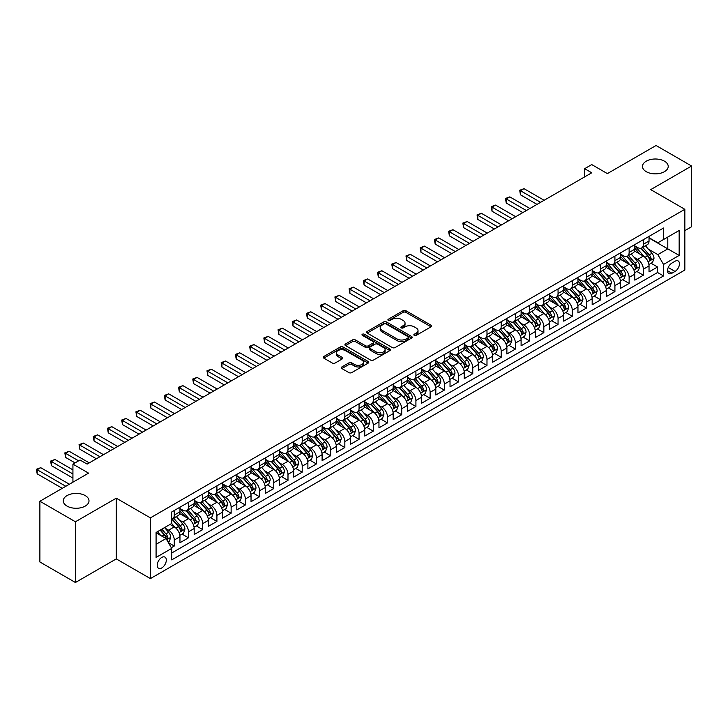 <?xml version="1.0" encoding="UTF-8"?>
<svg xmlns="http://www.w3.org/2000/svg" width="728" height="728" viewBox="0 0 728 728"><rect width="100%" height="100%" fill="white"/><g stroke="black" fill="none" stroke-linecap="round" stroke-linejoin="round"><path stroke-width="1.09" d="M414.25 335.381A1.383 0.801 0 0 0 416.207 335.381L431.031 326.827A1.975 1.137 0 0 0 431.604 326.017A1.975 1.137 0 0 0 431.031 325.216L405.915 310.71A1.975 1.137 0 0 0 403.121 310.71L388.297 319.274A1.383 0.801 0 0 0 387.897 319.838A1.383 0.801 0 0 0 388.297 320.402A1.383 0.801 0 0 0 390.254 320.402L392.174 319.292A6.315 3.649 0 0 1 401.101 319.292L403.194 320.502A6.315 3.649 0 0 1 405.041 323.077A6.315 3.649 0 0 1 403.194 325.653L401.274 326.763A1.383 0.801 0 0 0 400.873 327.327A1.383 0.801 0 0 0 401.274 327.891A1.383 0.801 0 0 0 403.23 327.891L405.15 326.781A6.315 3.649 0 0 1 414.077 326.781L416.17 327.991A6.315 3.649 0 0 1 418.018 330.567A6.315 3.649 0 0 1 416.17 333.151L414.25 334.252A1.383 0.801 0 0 0 413.85 334.816A1.383 0.801 0 0 0 414.25 335.381L414.25 334.252M85.222 495.586A12.867 7.426 0 0 0 71.207 493.984A12.867 7.426 0 0 0 63.263 500.846A12.867 7.426 0 0 0 67.031 506.096A12.867 7.426 0 0 0 81.054 507.707A12.867 7.426 0 0 0 88.998 500.846A12.867 7.426 0 0 0 85.222 495.586M664.455 161.179A12.867 7.426 0 0 0 650.432 159.569A12.867 7.426 0 0 0 642.487 166.43A12.867 7.426 0 0 0 646.255 171.681A12.867 7.426 0 0 0 660.278 173.291A12.867 7.426 0 0 0 668.222 166.43A12.867 7.426 0 0 0 664.455 161.179M161.771 567.931A6.434 3.713 120 0 0 165.975 562.262A6.434 3.713 120 0 0 164.983 557.111A6.434 3.713 120 0 0 161.771 557.43A6.434 3.713 120 0 0 157.567 563.099A6.434 3.713 120 0 0 158.549 568.25A6.434 3.713 120 0 0 161.771 567.931M341.878 366.939A1.975 1.137 0 0 0 341.296 367.74A1.975 1.137 0 0 0 341.878 368.55L348.921 372.618A1.975 1.137 0 0 0 351.715 372.618L368.177 363.117A1.975 1.137 0 0 0 368.75 362.307A1.975 1.137 0 0 0 368.177 361.498L343.061 347.001A1.975 1.137 0 0 0 340.267 347.001L323.805 356.511A1.975 1.137 0 0 0 323.232 357.311A1.975 1.137 0 0 0 323.805 358.121L332.314 363.035A1.975 1.137 0 0 0 335.108 363.035L342.151 358.968A1.975 1.137 0 0 0 342.733 358.158A1.975 1.137 0 0 0 342.151 357.357L337.938 354.918A5.278 3.049 0 0 1 336.391 352.762A5.278 3.049 0 0 1 339.648 349.95A5.278 3.049 0 0 1 345.4 350.605L361.934 360.151A5.278 3.049 0 0 1 363.481 362.307A5.278 3.049 0 0 1 360.214 365.119A5.278 3.049 0 0 1 354.463 364.464L351.715 362.872A1.975 1.137 0 0 0 348.921 362.872L341.878 366.939L341.878 368.55L348.921 364.51L348.921 362.872M684.848 230.649L691.6 226.745L691.6 166.02L656.065 145.5L607.38 173.61L591.746 164.583L584.639 168.687L591.746 172.791L87.142 464.118L80.035 460.014L72.927 464.118L72.927 482.173M75.421 521.767L75.421 582.5L116.28 558.904L116.28 498.18L75.421 521.767L39.885 501.255L88.57 473.145L72.927 464.118M116.28 498.18L150.396 517.872L684.848 209.309L684.848 270.033L150.396 578.596L150.396 517.872M691.6 166.02L650.732 189.617L684.848 209.309M392.31 347.565A1.975 1.137 0 0 0 395.104 347.565L411.566 338.065A1.975 1.137 0 0 0 412.139 337.255A1.975 1.137 0 0 0 411.566 336.454L386.45 321.949A1.975 1.137 0 0 0 383.665 321.949L367.194 331.458A1.975 1.137 0 0 0 366.621 332.259A1.975 1.137 0 0 0 367.194 333.069L392.31 347.565M362.935 335.681A1.383 0.801 0 0 1 364.337 335.872L364.337 334.234L389.871 348.976A1.975 1.137 0 0 1 390.445 349.786A1.975 1.137 0 0 1 389.871 350.587L373.409 360.096A1.975 1.137 0 0 1 370.616 360.096L345.5 345.591L345.5 343.98A1.975 1.137 0 0 0 344.926 344.79A1.975 1.137 0 0 0 345.5 345.591M345.5 343.98L352.552 339.912A1.975 1.137 0 0 1 355.337 339.912L365.52 345.791A1.975 1.137 0 0 0 368.313 345.791L372.991 343.097A1.975 1.137 0 0 0 373.564 342.287A1.975 1.137 0 0 0 372.991 341.487L362.38 335.362A1.383 0.801 0 0 1 361.98 334.798A1.383 0.801 0 0 1 362.835 334.061A1.383 0.801 0 0 1 364.337 334.234M75.421 582.5L39.885 561.98L39.885 501.255M171.326 547.72L174.274 546.018L168.377 542.615M165.019 528.119L168.596 530.184A8.044 4.641 60 0 1 174.274 540.03L179.962 536.745L179.962 542.733L188.488 537.81L182.027 534.079M179.234 519.91L182.81 521.976A8.044 4.641 60 0 1 188.488 531.822L194.176 528.537L194.176 534.534L202.703 529.611L196.242 525.871M193.448 511.711L197.024 513.768A8.044 4.641 60 0 1 202.703 523.614L208.39 520.329L208.39 526.326L216.917 521.403L210.456 517.663M207.662 503.503L211.229 505.56A8.044 4.641 60 0 1 216.917 515.406L222.604 512.13L222.604 518.118L231.131 513.195L224.67 509.464M221.876 495.295L225.443 497.351A8.044 4.641 60 0 1 231.131 507.207L236.818 503.922L236.818 509.909L245.345 504.986L238.884 501.255M236.09 487.087L239.658 489.152A8.044 4.641 60 0 1 245.345 498.999L251.033 495.713L251.033 501.701L259.559 496.778L253.098 493.047M250.305 478.878L253.872 480.944A8.044 4.641 60 0 1 259.559 490.79L265.247 487.505L265.247 493.502L273.774 488.57L267.312 484.839M264.519 470.679L268.086 472.736A8.044 4.641 60 0 1 273.774 482.582L279.461 479.297L279.461 485.294L287.988 480.371L281.527 476.631M278.733 462.471L282.3 464.528A8.044 4.641 60 0 1 287.988 474.374L293.675 471.098L293.675 477.086L302.202 472.163L295.741 468.432M292.947 454.263L296.514 456.32A8.044 4.641 60 0 1 302.202 466.175L307.889 462.89L307.889 468.877L316.416 463.954L309.955 460.223M307.161 446.055L310.729 448.12A8.044 4.641 60 0 1 316.416 457.967L322.104 454.681L322.104 460.669L330.63 455.746L324.169 452.015M321.376 437.846L324.943 439.912A8.044 4.641 60 0 1 330.63 449.758L336.318 446.473L336.318 452.47L344.844 447.538L338.384 443.807M335.59 429.647L339.157 431.704A8.044 4.641 60 0 1 344.844 441.55L350.532 438.265L350.532 444.262L359.059 439.339L352.589 435.599M349.804 421.439L353.371 423.496A8.044 4.641 60 0 1 359.059 433.342L364.746 430.066L364.746 436.054L373.273 431.131L366.803 427.391M364.018 413.231L367.585 415.288A8.044 4.641 60 0 1 373.273 425.134L378.96 421.858L378.96 427.846L387.487 422.923L381.017 419.192M378.232 405.023L381.8 407.079A8.044 4.641 60 0 1 387.487 416.935L393.175 413.65L393.175 419.637L401.701 414.714L395.231 410.983M392.447 396.815L396.014 398.88A8.044 4.641 60 0 1 401.701 408.726L407.389 405.441L407.389 411.429L415.916 406.506L409.445 402.775M406.661 388.606L410.228 390.672A8.044 4.641 60 0 1 415.916 400.518L421.603 397.233L421.603 403.23L430.13 398.307L423.66 394.567M420.875 380.407L424.442 382.464A8.044 4.641 60 0 1 430.13 392.31L435.817 389.034L435.817 395.022L444.344 390.099L437.874 386.359M435.089 372.199L438.656 374.256A8.044 4.641 60 0 1 444.344 384.102L450.031 380.826L450.031 386.814L458.558 381.891L452.088 378.16M449.303 363.991L452.871 366.048A8.044 4.641 60 0 1 458.558 375.903L464.246 372.618L464.246 378.606L472.772 373.682L466.302 369.951M463.518 355.783L467.085 357.848A8.044 4.641 60 0 1 472.772 367.695L478.46 364.409L478.46 370.397L486.986 365.474L480.516 361.743M477.732 347.575L481.299 349.64A8.044 4.641 60 0 1 486.986 359.486L492.674 356.201L492.674 362.198L501.201 357.275L494.731 353.535M491.946 339.375L495.513 341.432A8.044 4.641 60 0 1 501.201 351.278L506.888 347.993L506.888 353.99L515.415 349.067L508.945 345.327M506.16 331.167L509.727 333.224A8.044 4.641 60 0 1 515.415 343.07L521.102 339.794L521.102 345.782L529.629 340.859L523.159 337.128M520.374 322.959L523.942 325.016A8.044 4.641 60 0 1 529.629 334.871L535.317 331.586L535.317 337.574L543.843 332.651L537.373 328.92M534.589 314.751L538.156 316.816A8.044 4.641 60 0 1 543.843 326.663L549.531 323.378L549.531 329.365L558.058 324.442L551.587 320.711M548.803 306.543L552.37 308.608A8.044 4.641 60 0 1 558.058 318.454L563.745 315.169L563.745 321.166L572.272 316.243L565.802 312.503M563.017 298.344L566.584 300.4A8.044 4.641 60 0 1 572.272 310.246L577.959 306.961L577.959 312.958L586.486 308.035L580.016 304.295M577.231 290.135L580.798 292.192A8.044 4.641 60 0 1 586.486 302.038L592.173 298.762L592.173 304.75L600.7 299.827L594.23 296.096M591.445 281.927L595.013 283.984A8.044 4.641 60 0 1 600.7 293.839L606.388 290.554L606.388 296.542L614.914 291.619L608.444 287.888M605.66 273.719L609.227 275.785A8.044 4.641 60 0 1 614.914 285.631L620.602 282.346L620.602 288.334L629.129 283.41L622.658 279.679M619.874 265.511L623.441 267.576A8.044 4.641 60 0 1 629.129 277.423L634.816 274.137L634.816 280.134L643.343 275.202L643.343 269.214A8.044 4.641 -120 0 0 637.655 259.368L634.088 257.312M636.873 271.471L643.343 275.202M179.962 536.745A8.044 4.641 -120 0 0 174.274 526.899L170.015 524.433M194.176 528.537A8.044 4.641 -120 0 0 188.488 518.691L179.698 513.613M208.39 520.329A8.044 4.641 -120 0 0 202.703 510.483L193.912 505.414M222.604 512.13A8.044 4.641 -120 0 0 216.917 502.275L208.126 497.206M236.818 503.922A8.044 4.641 -120 0 0 231.131 494.075L222.34 488.998M251.033 495.713A8.044 4.641 -120 0 0 245.345 485.867L236.554 480.789M265.247 487.505A8.044 4.641 -120 0 0 259.559 477.659L250.769 472.581M279.461 479.297A8.044 4.641 -120 0 0 273.774 469.451L264.983 464.382M293.675 471.098A8.044 4.641 -120 0 0 287.988 461.243L279.197 456.174M307.889 462.89A8.044 4.641 -120 0 0 302.202 453.044L293.411 447.966M322.104 454.681A8.044 4.641 -120 0 0 316.416 444.835L307.626 439.757M336.318 446.473A8.044 4.641 -120 0 0 330.63 436.627L321.84 431.549M350.532 438.265A8.044 4.641 -120 0 0 344.844 428.419L336.054 423.341M364.746 430.066A8.044 4.641 -120 0 0 359.059 420.211L350.268 415.142M378.96 421.858A8.044 4.641 -120 0 0 373.273 412.012L364.482 406.934M393.175 413.65A8.044 4.641 -120 0 0 387.487 403.803L378.697 398.726M407.389 405.441A8.044 4.641 -120 0 0 401.701 395.595L392.911 390.517M421.603 397.233A8.044 4.641 -120 0 0 415.916 387.387L407.125 382.309M435.817 389.034A8.044 4.641 -120 0 0 430.13 379.179L421.339 374.11M450.031 380.826A8.044 4.641 -120 0 0 444.344 370.98L435.553 365.902M464.246 372.618A8.044 4.641 -120 0 0 458.558 362.772L449.768 357.694M478.46 364.409A8.044 4.641 -120 0 0 472.772 354.563L463.982 349.486M492.674 356.201A8.044 4.641 -120 0 0 486.986 346.355L478.196 341.277M506.888 347.993A8.044 4.641 -120 0 0 501.201 338.147L492.41 333.078M521.102 339.794A8.044 4.641 -120 0 0 515.415 329.948L506.624 324.87M535.317 331.586A8.044 4.641 -120 0 0 529.629 321.74L520.839 316.662M549.531 323.378A8.044 4.641 -120 0 0 543.843 313.531L535.053 308.454M563.745 315.169A8.044 4.641 -120 0 0 558.058 305.323L549.267 300.245M577.959 306.961A8.044 4.641 -120 0 0 572.272 297.115L563.481 292.046M592.173 298.762A8.044 4.641 -120 0 0 586.486 288.907L577.695 283.838M606.388 290.554A8.044 4.641 -120 0 0 600.7 280.708L591.91 275.63M620.602 282.346A8.044 4.641 -120 0 0 614.914 272.5L606.124 267.422M634.816 274.137A8.044 4.641 -120 0 0 629.129 264.291L620.338 259.214M675.038 261.252L671.917 263.063A6.234 3.595 120 0 0 667.84 268.55A6.234 3.595 120 0 0 668.795 273.546A6.234 3.595 120 0 0 671.917 273.237L675.038 271.435A6.234 3.595 120 0 0 679.115 265.938A6.234 3.595 120 0 0 678.159 260.942A6.234 3.595 120 0 0 675.038 261.252M156.083 544.298L166.029 538.547L171.717 548.402L171.717 559.887L663.527 275.948L663.527 264.455L657.839 254.609L648.302 249.103M171.717 548.402L156.083 557.43L156.083 532.477L171.717 523.45L171.717 511.966L663.527 228.019L663.527 239.512L679.16 230.485L679.16 255.428L663.527 264.455M179.962 508.517L182.81 510.155A8.044 4.641 60 0 0 186.823 510.555L192.511 507.27A8.044 4.641 -120 0 0 194.176 503.594L194.176 498.999M194.176 500.309L197.024 501.947A8.044 4.641 60 0 0 201.037 502.347L206.725 499.062A8.044 4.641 -120 0 0 208.39 495.386L208.39 490.79M208.39 492.101L211.229 493.748A8.044 4.641 60 0 0 215.251 494.139L220.939 490.863A8.044 4.641 -120 0 0 222.604 487.178L222.604 482.582M222.604 483.893L225.443 485.54A8.044 4.641 60 0 0 229.466 485.94L235.153 482.655A8.044 4.641 -120 0 0 236.818 478.969L236.818 474.374M236.818 475.693L239.658 477.331A8.044 4.641 60 0 0 243.68 477.732L249.367 474.447A8.044 4.641 -120 0 0 251.033 470.761L251.033 466.166M251.033 467.485L253.872 469.123A8.044 4.641 60 0 0 257.894 469.524L263.582 466.239A8.044 4.641 -120 0 0 265.247 462.562L265.247 457.967M265.247 459.277L268.086 460.915A8.044 4.641 60 0 0 272.108 461.315L277.796 458.03A8.044 4.641 -120 0 0 279.461 454.354L279.461 449.758M279.461 451.069L282.3 452.716A8.044 4.641 60 0 0 286.322 453.107L292.01 449.831A8.044 4.641 -120 0 0 293.675 446.146L293.675 441.55M293.675 442.861L296.514 444.508A8.044 4.641 60 0 0 300.537 444.899L306.224 441.623A8.044 4.641 -120 0 0 307.889 437.938L307.889 433.342M307.889 434.661L310.729 436.3A8.044 4.641 60 0 0 314.751 436.7L320.438 433.415A8.044 4.641 -120 0 0 322.104 429.729L322.104 425.134M322.104 426.453L324.943 428.091A8.044 4.641 60 0 0 328.965 428.492L334.653 425.207A8.044 4.641 -120 0 0 336.318 421.53L336.318 416.935M336.318 418.245L339.157 419.883A8.044 4.641 60 0 0 343.179 420.284L348.867 416.998A8.044 4.641 -120 0 0 350.532 413.322L350.532 408.726M350.532 410.037L353.371 411.675A8.044 4.641 60 0 0 357.393 412.075L363.081 408.799A8.044 4.641 -120 0 0 364.746 405.114L364.746 400.518M364.746 401.829L367.585 403.476A8.044 4.641 60 0 0 371.608 403.867L377.295 400.591A8.044 4.641 -120 0 0 378.96 396.906L378.96 392.31M378.96 393.63L381.8 395.268A8.044 4.641 60 0 0 385.822 395.668L391.509 392.383A8.044 4.641 -120 0 0 393.175 388.697L393.175 384.102M393.175 385.421L396.014 387.059A8.044 4.641 60 0 0 400.036 387.46L405.724 384.175A8.044 4.641 -120 0 0 407.389 380.498L407.389 375.903M407.389 377.213L410.228 378.851A8.044 4.641 60 0 0 414.25 379.252L419.938 375.966A8.044 4.641 -120 0 0 421.603 372.29L421.603 367.695M421.603 369.005L424.442 370.643A8.044 4.641 60 0 0 428.464 371.043L434.152 367.758A8.044 4.641 -120 0 0 435.817 364.082L435.817 359.486M435.817 360.797L438.656 362.444A8.044 4.641 60 0 0 442.679 362.835L448.366 359.559A8.044 4.641 -120 0 0 450.031 355.874L450.031 351.278M450.031 352.589L452.871 354.236A8.044 4.641 60 0 0 456.893 354.636L462.58 351.351A8.044 4.641 -120 0 0 464.246 347.666L464.246 343.07M464.246 344.389L467.085 346.028A8.044 4.641 60 0 0 471.107 346.428L476.795 343.143A8.044 4.641 -120 0 0 478.46 339.466L478.46 334.871M478.46 336.181L481.299 337.819A8.044 4.641 60 0 0 485.321 338.22L491.009 334.935A8.044 4.641 -120 0 0 492.674 331.258L492.674 326.663M492.674 327.973L495.513 329.611A8.044 4.641 60 0 0 499.535 330.012L505.223 326.726A8.044 4.641 -120 0 0 506.888 323.05L506.888 318.454M506.888 319.765L509.727 321.412A8.044 4.641 60 0 0 513.75 321.803L519.437 318.527A8.044 4.641 -120 0 0 521.102 314.842L521.102 310.246M521.102 311.557L523.942 313.204A8.044 4.641 60 0 0 527.964 313.604L533.651 310.319A8.044 4.641 -120 0 0 535.317 306.634L535.317 302.038M535.317 303.358L538.156 304.996A8.044 4.641 60 0 0 542.178 305.396L547.865 302.111A8.044 4.641 -120 0 0 549.531 298.435L549.531 293.839M549.531 295.149L552.37 296.787A8.044 4.641 60 0 0 556.392 297.188L562.08 293.903A8.044 4.641 -120 0 0 563.745 290.226L563.745 285.631M563.745 286.941L566.584 288.579A8.044 4.641 60 0 0 570.606 288.98L576.294 285.695A8.044 4.641 -120 0 0 577.959 282.018L577.959 277.423M577.959 278.733L580.798 280.38A8.044 4.641 60 0 0 584.821 280.771L590.508 277.495A8.044 4.641 -120 0 0 592.173 273.81L592.173 269.214M592.173 270.525L595.013 272.172A8.044 4.641 60 0 0 599.035 272.572L604.722 269.287A8.044 4.641 -120 0 0 606.388 265.602L606.388 261.006M606.388 262.326L609.227 263.964A8.044 4.641 60 0 0 613.249 264.364L618.937 261.079A8.044 4.641 -120 0 0 620.602 257.394L620.602 252.798M620.602 254.118L623.441 255.756A8.044 4.641 60 0 0 627.463 256.156L633.151 252.871A8.044 4.641 -120 0 0 634.816 249.194L634.816 244.599M171.717 552.998L657.557 272.5L657.557 267.003L649.03 271.926L649.03 265.929A8.044 4.641 -120 0 0 643.343 256.083L634.552 251.014M634.816 245.909L637.655 247.547A8.044 4.641 -120 0 0 641.677 247.948A8.044 4.641 -120 0 0 643.343 244.271L643.343 239.676M641.677 247.948L647.365 244.663A8.044 4.641 -120 0 0 649.03 240.986L649.03 236.391M174.274 510.483L174.274 515.078A8.044 4.641 60 0 1 172.609 518.764A8.044 4.641 60 0 1 171.717 519.082M172.609 518.764L178.296 515.479A8.044 4.641 -120 0 0 179.962 511.802L179.962 507.207M188.488 502.275L188.488 506.87A8.044 4.641 60 0 1 186.823 510.555M202.703 494.075L202.703 498.671A8.044 4.641 60 0 1 201.037 502.347M216.917 485.867L216.917 490.463A8.044 4.641 60 0 1 215.251 494.139M231.131 477.659L231.131 482.255A8.044 4.641 60 0 1 229.466 485.94M245.345 469.451L245.345 474.046A8.044 4.641 60 0 1 243.68 477.732M259.559 461.243L259.559 465.838A8.044 4.641 60 0 1 257.894 469.524M273.774 453.044L273.774 457.639A8.044 4.641 60 0 1 272.108 461.315M287.988 444.835L287.988 449.431A8.044 4.641 60 0 1 286.322 453.107M302.202 436.627L302.202 441.223A8.044 4.641 60 0 1 300.537 444.899M316.416 428.419L316.416 433.014A8.044 4.641 60 0 1 314.751 436.7M330.63 420.211L330.63 424.806A8.044 4.641 60 0 1 328.965 428.492M344.844 412.012L344.844 416.607A8.044 4.641 60 0 1 343.179 420.284M359.059 403.803L359.059 408.399A8.044 4.641 60 0 1 357.393 412.075M373.273 395.595L373.273 400.191A8.044 4.641 60 0 1 371.608 403.867M387.487 387.387L387.487 391.983A8.044 4.641 60 0 1 385.822 395.668M401.701 379.179L401.701 383.774A8.044 4.641 60 0 1 400.036 387.46M415.916 370.971L415.916 375.575A8.044 4.641 60 0 1 414.25 379.252M430.13 362.772L430.13 367.367A8.044 4.641 60 0 1 428.464 371.043M444.344 354.563L444.344 359.159A8.044 4.641 60 0 1 442.679 362.835M458.558 346.355L458.558 350.951A8.044 4.641 60 0 1 456.893 354.636M472.772 338.147L472.772 342.742A8.044 4.641 60 0 1 471.107 346.428M486.986 329.939L486.986 334.534A8.044 4.641 60 0 1 485.321 338.22M501.201 321.74L501.201 326.335A8.044 4.641 60 0 1 499.535 330.012M515.415 313.531L515.415 318.127A8.044 4.641 60 0 1 513.75 321.803M529.629 305.323L529.629 309.919A8.044 4.641 60 0 1 527.964 313.604M543.843 297.115L543.843 301.711A8.044 4.641 60 0 1 542.178 305.396M558.058 288.907L558.058 293.502A8.044 4.641 60 0 1 556.392 297.188M572.272 280.708L572.272 285.303A8.044 4.641 60 0 1 570.606 288.98M586.486 272.5L586.486 277.095A8.044 4.641 60 0 1 584.821 280.771M600.7 264.291L600.7 268.887A8.044 4.641 60 0 1 599.035 272.572M614.914 256.083L614.914 260.679A8.044 4.641 60 0 1 613.249 264.364M629.129 247.875L629.129 252.47A8.044 4.641 60 0 1 627.463 256.156M629.129 277.423L629.129 283.41M614.914 285.631L614.914 291.619M600.7 293.839L600.7 299.827M586.486 302.038L586.486 308.035M572.272 310.246L572.272 316.243M558.058 318.454L558.058 324.442M543.843 326.663L543.843 332.651M529.629 334.871L529.629 340.859M515.415 343.07L515.415 349.067M501.201 351.278L501.201 357.275M486.986 359.486L486.986 365.474M472.772 367.695L472.772 373.682M458.558 375.903L458.558 381.891M444.344 384.102L444.344 390.099M430.13 392.31L430.13 398.307M415.916 400.518L415.916 406.506M401.701 408.726L401.701 414.714M387.487 416.935L387.487 422.923M373.273 425.134L373.273 431.131M359.059 433.342L359.059 439.339M344.844 441.55L344.844 447.538M330.63 449.758L330.63 455.746M316.416 457.967L316.416 463.954M302.202 466.175L302.202 472.163M287.988 474.374L287.988 480.371M273.774 482.582L273.774 488.57M259.559 490.79L259.559 496.778M245.345 498.999L245.345 504.986M231.131 507.207L231.131 513.195M216.917 515.406L216.917 521.403M202.703 523.614L202.703 529.611M188.488 531.822L188.488 537.81M174.274 540.03L174.274 546.018M166.029 538.547L156.083 532.805M657.839 254.609L667.794 248.867L667.794 237.046L679.16 230.485M649.03 238.029L679.16 255.428M649.03 237.701L657.839 242.788L663.527 239.512M116.28 558.904L150.396 578.596M584.639 168.687L584.639 176.895M651.087 263.263L657.557 267.003M657.557 272.5L663.527 275.948M414.805 335.581L416.17 334.789A6.315 3.649 0 0 0 418.018 332.214L418.018 330.567M405.041 323.077L405.041 324.724A6.315 3.649 0 0 1 403.194 327.3L401.829 328.082M431.031 325.216L431.031 326.827L405.915 312.358A1.975 1.137 0 0 0 403.121 312.358L388.852 320.593M411.566 336.454L411.566 338.065L386.45 323.596A1.975 1.137 0 0 0 383.665 323.596L367.221 333.078M408.08 337.819A1.383 0.801 0 0 0 408.481 337.255A1.383 0.801 0 0 0 408.08 336.691L386.031 323.969A1.383 0.801 0 0 0 384.084 323.969L382.054 325.134A6.315 3.649 0 0 0 380.207 327.709A6.315 3.649 0 0 0 382.054 330.284L397.124 338.984A6.315 3.649 0 0 0 406.051 338.984L408.08 337.819L408.08 339.457A1.383 0.801 0 0 0 408.481 338.893L408.481 337.255M380.207 327.709L380.207 329.347A6.315 3.649 0 0 0 382.054 331.932L382.054 330.284M408.08 339.457L406.051 340.631A6.315 3.649 0 0 1 397.124 340.631L382.054 331.932M345.527 345.609L352.552 341.559L352.552 339.912M373.564 342.287L373.564 343.935A1.975 1.137 0 0 1 372.991 344.735L368.313 347.438A1.975 1.137 0 0 1 365.52 347.438L355.337 341.559A1.975 1.137 0 0 0 352.552 341.559M364.337 335.872L389.844 350.605M376.094 351.897A5.278 3.049 0 0 0 381.845 352.552A5.278 3.049 0 0 0 385.103 349.74A5.278 3.049 0 0 0 383.556 347.584L377.732 344.226A1.975 1.137 0 0 0 374.938 344.226L370.27 346.919A1.975 1.137 0 0 0 369.688 347.729A1.975 1.137 0 0 0 370.27 348.53L376.094 351.897L376.094 353.535A5.278 3.049 0 0 0 381.845 354.199A5.278 3.049 0 0 0 385.103 351.378L385.103 349.74M369.688 347.729L369.688 349.367A1.975 1.137 0 0 0 370.27 350.177L370.27 348.53M376.094 353.535L370.27 350.177M363.481 362.307L363.481 363.945A5.278 3.049 0 0 1 360.214 366.766A5.278 3.049 0 0 1 354.463 366.102L351.715 364.51A1.975 1.137 0 0 0 348.921 364.51M336.391 352.762L336.391 354.399A5.278 3.049 0 0 0 337.938 356.556L337.938 354.918M342.124 358.977L337.938 356.556M368.15 363.126L343.061 348.648A1.975 1.137 0 0 0 340.267 348.648L323.833 358.131L323.805 356.511M648.912 264.528L652.579 262.408L653.999 258.304A5.324 3.076 -120 0 0 651.933 253.299L645.436 245.782M644.134 256.602L636.427 247.684A15.379 8.882 -120 0 0 634.816 246M639.912 254.099L635.599 249.113A12.767 7.371 -120 0 0 634.816 248.257M544.125 200.282L524.014 188.67L520.465 190.718L520.465 194.822L537.018 204.386M640.949 248.239L647.52 255.846A5.324 3.076 60 0 1 649.422 259.514C650.222 260.588 650.787 260.26 651.123 258.531A5.324 3.076 -120 0 0 649.23 254.855L642.733 247.338M641.341 248.111L648.402 256.283A2.712 1.565 60 0 1 649.085 257.348L651.123 258.531M649.422 259.514L649.813 260.142M520.465 194.822L519.683 190.272L540.576 202.329M519.683 190.272L524.014 188.67M634.698 272.727L638.365 270.607L639.785 266.512A5.324 3.076 -120 0 0 637.719 261.507L631.221 253.99M629.92 264.81L622.212 255.892A15.379 8.882 -120 0 0 620.602 254.199M625.698 262.308L621.384 257.321A12.767 7.371 -120 0 0 620.602 256.465M529.911 208.49L509.8 196.879L506.251 198.926L506.251 203.03L522.804 212.594M626.735 256.447L633.305 264.046A5.324 3.076 60 0 1 635.207 267.722C636.008 268.787 636.572 268.459 636.909 266.73A5.324 3.076 -120 0 0 635.016 263.063L628.519 255.546M627.126 256.32L634.188 264.491A2.712 1.565 60 0 1 634.871 265.556L636.909 266.73M635.207 267.722L635.599 268.35M506.251 203.03L505.469 198.48L526.362 210.538M505.469 198.48L509.8 196.879M620.484 280.935L624.151 278.815L625.57 274.711A5.324 3.076 -120 0 0 623.505 269.715L617.007 262.189M615.706 273.018L607.998 264.1A15.379 8.882 -120 0 0 606.388 262.408M611.484 270.516L607.17 265.529A12.767 7.371 -120 0 0 606.388 264.674M515.697 216.698L495.586 205.087L492.037 207.134L492.037 211.238L508.59 220.793M612.521 264.646L619.091 272.254A5.324 3.076 60 0 1 620.993 275.921C621.794 276.995 622.358 276.667 622.695 274.938A5.324 3.076 -120 0 0 620.802 271.271L614.305 263.754M612.912 264.528L619.974 272.7A2.712 1.565 60 0 1 620.656 273.764L622.695 274.938M620.993 275.921L621.384 276.558M492.037 211.238L491.254 206.679L512.148 218.746M491.254 206.679L495.586 205.087M606.269 289.143L609.937 287.023L611.356 282.919A5.324 3.076 -120 0 0 609.29 277.914L602.793 270.397M601.492 281.226L593.784 272.308A15.379 8.882 -120 0 0 592.173 270.616M597.269 278.724L592.956 273.737A12.767 7.371 -120 0 0 592.173 272.873M501.483 224.897L481.372 213.286L477.823 215.342L477.823 219.447L494.376 229.002M598.307 272.854L604.877 280.462A5.324 3.076 60 0 1 606.779 284.129C607.58 285.203 608.144 284.876 608.481 283.147A5.324 3.076 -120 0 0 606.588 279.479L600.09 271.963M598.698 272.736L605.76 280.908A2.712 1.565 60 0 1 606.442 281.964L608.481 283.147M606.779 284.129L607.17 284.766M477.823 219.447L477.04 214.887L497.934 226.954M477.04 214.887L481.372 213.286M592.055 297.352L595.722 295.231L597.142 291.127A5.324 3.076 -120 0 0 595.076 286.122L588.579 278.606M587.278 289.435L579.57 280.517A15.379 8.882 -120 0 0 577.959 278.824M583.055 286.932L578.742 281.936A12.767 7.371 -120 0 0 577.959 281.081M487.269 233.106L467.158 221.494L463.609 223.551L463.609 227.646L480.161 237.21M584.093 281.063L590.663 288.67A5.324 3.076 60 0 1 592.565 292.338C593.365 293.411 593.93 293.084 594.266 291.355A5.324 3.076 -120 0 0 592.374 287.687L585.876 280.162M584.484 280.935L591.545 289.107A2.712 1.565 60 0 1 592.228 290.172L594.266 291.355M592.565 292.338L592.956 292.974M463.609 227.646L462.826 223.096L483.72 235.162M462.826 223.096L467.158 221.494M577.841 305.56L581.508 303.44L582.937 299.335A5.324 3.076 -120 0 0 580.862 294.33L574.365 286.814M573.063 297.634L565.365 288.716A15.379 8.882 -120 0 0 563.745 287.032M568.841 295.131L564.528 290.144A12.767 7.371 -120 0 0 563.745 289.289M473.054 241.314L452.943 229.702L449.394 231.75L449.394 235.854L465.947 245.418M569.878 289.271L576.449 296.878A5.324 3.076 60 0 1 578.351 300.546C579.151 301.62 579.716 301.292 580.052 299.563A5.324 3.076 -120 0 0 578.159 295.887L571.662 288.37M570.27 289.143L577.331 297.315A2.712 1.565 60 0 1 578.014 298.38L580.052 299.563M578.351 300.546L578.742 301.174M449.394 235.854L448.612 231.304L469.505 243.361M448.612 231.304L452.943 229.702M563.627 313.768L567.294 311.639L568.723 307.544A5.324 3.076 -120 0 0 566.648 302.539L560.15 295.022M558.849 305.842L551.151 296.924A15.379 8.882 -120 0 0 549.531 295.231M554.627 303.339L550.313 298.353A12.767 7.371 -120 0 0 549.531 297.497M458.84 249.522L438.729 237.91L435.18 239.958L435.18 244.062L451.733 253.626M555.664 297.479L562.234 305.077A5.324 3.076 60 0 1 564.136 308.754C564.937 309.819 565.51 309.491 565.838 307.771A5.324 3.076 -120 0 0 563.945 304.095L557.448 296.578M556.055 297.352L563.117 305.523A2.712 1.565 60 0 1 563.8 306.588L565.838 307.771M564.136 308.754L564.528 309.382M435.18 244.062L434.398 239.512L455.291 251.57M434.398 239.512L438.729 237.91M549.413 321.967L553.08 319.847L554.509 315.743A5.324 3.076 -120 0 0 552.434 310.747L545.936 303.221M544.635 314.05L536.936 305.132A15.379 8.882 -120 0 0 535.317 303.44M540.413 311.548L536.099 306.561A12.767 7.371 -120 0 0 535.317 305.705M444.626 257.73L424.515 246.119L420.966 248.166L420.966 252.27L437.519 261.825M541.45 305.687L548.02 313.286A5.324 3.076 60 0 1 549.922 316.962C550.723 318.027 551.296 317.699 551.633 315.97A5.324 3.076 -120 0 0 549.731 312.303L543.234 304.786M541.841 305.56L548.903 313.732A2.712 1.565 60 0 1 549.585 314.796L551.633 315.97M549.922 316.962L550.313 317.59M420.966 252.27L420.183 247.711L441.077 259.778M420.183 247.711L424.515 246.119M535.198 330.175L538.866 328.055L540.294 323.951A5.324 3.076 -120 0 0 538.22 318.955L531.722 311.429M530.421 322.258L522.722 313.34A15.379 8.882 -120 0 0 521.102 311.648M526.198 319.756L521.885 314.769A12.767 7.371 -120 0 0 521.102 313.904M430.412 265.929L410.301 254.318L406.752 256.374L406.752 260.478L423.305 270.033M527.245 313.886L533.806 321.494A5.324 3.076 60 0 1 535.708 325.161C536.509 326.235 537.082 325.907 537.419 324.178A5.324 3.076 -120 0 0 535.517 320.511L529.019 312.995M527.627 313.768L534.689 321.94A2.712 1.565 60 0 1 535.371 322.995L537.419 324.178M535.708 325.161L536.099 325.798M406.752 260.478L405.969 255.919L426.863 267.986M405.969 255.919L410.301 254.318M520.984 338.384L524.651 336.263L526.08 332.159A5.324 3.076 -120 0 0 524.005 327.154L517.508 319.637M516.207 330.466L508.508 321.549A15.379 8.882 -120 0 0 506.888 319.856M511.984 327.964L507.671 322.977A12.767 7.371 -120 0 0 506.888 322.113M416.198 274.137L396.087 262.526L392.538 264.582L392.538 268.687L409.091 278.242M513.031 322.094L519.592 329.702A5.324 3.076 60 0 1 521.494 333.369C522.295 334.443 522.868 334.116 523.205 332.387A5.324 3.076 -120 0 0 521.303 328.719L514.805 321.194M513.413 321.967L520.475 330.148A2.712 1.565 60 0 1 521.157 331.204L523.205 332.387M521.494 333.369L521.885 334.006M392.538 268.687L391.755 264.127L412.649 276.194M391.755 264.127L396.087 262.526M506.77 346.592L510.437 344.471L511.866 340.367A5.324 3.076 -120 0 0 509.791 335.362L503.294 327.846M501.992 338.666L494.294 329.748A15.379 8.882 -120 0 0 492.674 328.064M497.77 336.163L493.457 331.176A12.767 7.371 -120 0 0 492.674 330.321M401.983 282.346L381.872 270.734L378.323 272.782L378.323 276.886L394.876 286.45M498.817 330.303L505.378 337.91A5.324 3.076 60 0 1 507.28 341.578C508.08 342.651 508.654 342.324 508.99 340.595A5.324 3.076 -120 0 0 507.088 336.918L500.591 329.402M499.199 330.175L506.26 338.347A2.712 1.565 60 0 1 506.943 339.412L508.99 340.595M507.28 341.578L507.671 342.206M378.323 276.886L377.541 272.336L398.434 284.393M377.541 272.336L381.872 270.734M492.556 354.8L496.223 352.68L497.652 348.576A5.324 3.076 -120 0 0 495.577 343.571L489.08 336.054M487.778 346.874L480.08 337.956A15.379 8.882 -120 0 0 478.46 336.272M483.556 344.371L479.242 339.385A12.767 7.371 -120 0 0 478.46 338.529M387.769 290.554L367.658 278.942L364.109 280.99L364.109 285.094L380.662 294.658M484.602 338.511L491.163 346.119A5.324 3.076 60 0 1 493.065 349.786C493.866 350.851 494.439 350.523 494.776 348.803A5.324 3.076 -120 0 0 492.874 345.127L486.377 337.61M484.985 338.384L492.046 346.555A2.712 1.565 60 0 1 492.729 347.62L494.776 348.803M493.065 349.786L493.457 350.414M364.109 285.094L363.327 280.544L384.22 292.601M363.327 280.544L367.658 278.942M478.341 362.999L482.009 360.879L483.438 356.775A5.324 3.076 -120 0 0 481.363 351.779L474.865 344.253M473.564 355.082L465.865 346.164A15.379 8.882 -120 0 0 464.246 344.471M469.342 352.579L465.028 347.593A12.767 7.371 -120 0 0 464.246 346.737M373.555 298.762L353.444 287.151L349.895 289.198L349.895 293.302L366.448 302.866M470.388 346.719L476.949 354.318A5.324 3.076 60 0 1 478.851 357.994C479.652 359.059 480.225 358.731 480.562 357.002A5.324 3.076 -120 0 0 478.66 353.335L472.163 345.818M470.77 346.592L477.832 354.764A2.712 1.565 60 0 1 478.514 355.828L480.562 357.002M478.851 357.994L479.242 358.622M349.895 293.302L349.112 288.743L370.006 300.81M349.112 288.743L353.444 287.151M464.127 371.207L467.795 369.087L469.223 364.983A5.324 3.076 -120 0 0 467.149 359.987L460.651 352.461M459.35 363.29L451.651 354.372A15.379 8.882 -120 0 0 450.031 352.68M455.127 360.788L450.814 355.801A12.767 7.371 -120 0 0 450.031 354.946M359.341 306.961L339.23 295.35L335.681 297.406L335.681 301.51L352.234 311.065M456.174 354.918L462.735 362.526A5.324 3.076 60 0 1 464.637 366.193C465.438 367.267 466.011 366.939 466.348 365.21A5.324 3.076 -120 0 0 464.446 361.543L457.948 354.026M456.556 354.8L463.618 362.972A2.712 1.565 60 0 1 464.3 364.027L466.348 365.21M464.637 366.193L465.028 366.83M335.681 301.51L334.898 296.951L355.792 309.018M334.898 296.951L339.23 295.35M449.913 379.415L453.58 377.295L455.009 373.191A5.324 3.076 -120 0 0 452.934 368.186L446.437 360.669M445.136 371.498L437.437 362.58A15.379 8.882 -120 0 0 435.817 360.888M440.913 368.996L436.6 364.009A12.767 7.371 -120 0 0 435.817 363.145M345.127 315.169L325.016 303.558L321.467 305.614L321.467 309.719L338.019 319.274M441.96 363.126L448.521 370.734A5.324 3.076 60 0 1 450.423 374.401C451.224 375.475 451.797 375.148 452.134 373.419A5.324 3.076 -120 0 0 450.232 369.751L443.734 362.226M442.342 363.008L449.404 371.18A2.712 1.565 60 0 1 450.086 372.236L452.134 373.419M450.423 374.401L450.814 375.038M321.467 309.719L320.684 305.159L341.578 317.226M320.684 305.159L325.016 303.558M435.699 387.624L439.366 385.503L440.795 381.399A5.324 3.076 -120 0 0 438.72 376.394L432.223 368.878M430.921 379.697L423.223 370.789A15.379 8.882 -120 0 0 421.603 369.096M426.699 377.195L422.386 372.208A12.767 7.371 -120 0 0 421.603 371.353M330.912 323.378L310.801 311.766L307.252 313.814L307.252 317.918L323.805 327.482M427.746 371.335L434.307 378.942A5.324 3.076 60 0 1 436.209 382.61C437.009 383.683 437.583 383.356 437.919 381.627A5.324 3.076 -120 0 0 436.017 377.959L429.52 370.434M428.128 371.207L435.189 379.379A2.712 1.565 60 0 1 435.872 380.444L437.919 381.627M436.209 382.61L436.6 383.237M307.252 317.918L306.47 313.368L327.363 325.425M306.47 313.368L310.801 311.766M421.485 395.832L425.152 393.712L426.581 389.607A5.324 3.076 -120 0 0 424.506 384.602L418.009 377.086M416.707 387.906L409.009 378.988A15.379 8.882 -120 0 0 407.389 377.304M412.485 385.403L408.171 380.416A12.767 7.371 -120 0 0 407.389 379.561M316.698 331.586L296.587 319.974L293.038 322.022L293.038 326.126L309.591 335.69M413.531 379.543L420.092 387.15A5.324 3.076 60 0 1 421.994 390.818C422.795 391.892 423.368 391.555 423.705 389.835A5.324 3.076 -120 0 0 421.803 386.159L415.306 378.642M413.914 379.415L420.975 387.587A2.712 1.565 60 0 1 421.658 388.652L423.705 389.835M421.994 390.818L422.386 391.446M293.038 326.126L292.256 321.576L313.149 333.633M292.256 321.576L296.587 319.974M407.271 404.031L410.938 401.911L412.366 397.806A5.324 3.076 -120 0 0 410.292 392.811L403.794 385.294M402.493 396.114L394.794 387.196A15.379 8.882 -120 0 0 393.175 385.503M398.271 393.611L393.957 388.625A12.767 7.371 -120 0 0 393.175 387.769M302.484 339.794L282.373 328.182L278.824 330.23L278.824 334.334L295.377 343.898M399.317 387.751L405.878 395.349A5.324 3.076 60 0 1 407.78 399.026C408.581 400.091 409.154 399.763 409.491 398.034A5.324 3.076 -120 0 0 407.589 394.367L401.092 386.85M399.699 387.624L406.761 395.795A2.712 1.565 60 0 1 407.443 396.86L409.491 398.034M407.78 399.026L408.171 399.654M278.824 334.334L278.041 329.775L298.935 341.841M278.041 329.775L282.373 328.182M393.056 412.239L396.724 410.119L398.152 406.015A5.324 3.076 -120 0 0 396.077 401.019L389.58 393.493M388.279 404.322L380.58 395.404A15.379 8.882 -120 0 0 378.96 393.712M384.056 401.82L379.743 396.833A12.767 7.371 -120 0 0 378.96 395.977M288.27 347.993L268.159 336.382L264.61 338.438L264.61 342.542L281.163 352.097M385.103 395.95L391.664 403.558A5.324 3.076 60 0 1 393.566 407.225C394.367 408.299 394.94 407.971 395.277 406.242A5.324 3.076 -120 0 0 393.375 402.575L386.877 395.058M385.485 395.832L392.547 404.004A2.712 1.565 60 0 1 393.229 405.059L395.277 406.242M393.566 407.225L393.957 407.862M264.61 342.542L263.827 337.983L284.721 350.05M263.827 337.983L268.159 336.382M378.842 420.447L382.509 418.327L383.938 414.223A5.324 3.076 -120 0 0 381.863 409.218L375.366 401.701M374.065 412.53L366.366 403.612A15.379 8.882 -120 0 0 364.746 401.92M369.842 410.028L365.529 405.041A12.767 7.371 -120 0 0 364.746 404.176M274.056 356.201L253.945 344.59L250.396 346.646L250.396 350.75L266.949 360.305M370.889 404.158L377.45 411.766A5.324 3.076 60 0 1 379.352 415.433C380.153 416.507 380.726 416.179 381.062 414.45A5.324 3.076 -120 0 0 379.161 410.783L372.663 403.257M371.271 404.04L378.333 412.212A2.712 1.565 60 0 1 379.015 413.267L381.062 414.45M379.352 415.433L379.743 416.07M250.396 350.75L249.613 346.191L270.507 358.258M249.613 346.191L253.945 344.59M364.628 428.656L368.304 426.535L369.724 422.431A5.324 3.076 -120 0 0 367.649 417.426L361.152 409.909M359.85 420.739L352.152 411.821A15.379 8.882 -120 0 0 350.532 410.128M355.628 418.236L351.315 413.24A12.767 7.371 -120 0 0 350.532 412.385M259.841 364.409L239.73 352.798L236.181 354.855L236.181 358.95L252.734 368.514M356.675 412.366L363.236 419.974A5.324 3.076 60 0 1 365.137 423.641C365.938 424.715 366.512 424.388 366.848 422.659A5.324 3.076 -120 0 0 364.946 418.991L358.449 411.466M357.057 412.239L364.118 420.411A2.712 1.565 60 0 1 364.801 421.476L366.848 422.659M365.137 423.641L365.529 424.269M236.181 358.95L235.399 354.399L256.292 366.466M235.399 354.399L239.73 352.798M350.414 436.864L354.09 434.743L355.51 430.639A5.324 3.076 -120 0 0 353.435 425.634L346.938 418.118M345.636 428.938L337.938 420.02A15.379 8.882 -120 0 0 336.318 418.336M341.414 426.435L337.1 421.448A12.767 7.371 -120 0 0 336.318 420.593M245.627 372.618L225.516 361.006L221.967 363.054L221.967 367.158L238.52 376.722M342.46 420.575L349.021 428.182A5.324 3.076 60 0 1 350.923 431.85C351.724 432.923 352.297 432.587 352.634 430.867A5.324 3.076 -120 0 0 350.732 427.19L344.235 419.674M342.843 420.447L349.904 428.619A2.712 1.565 60 0 1 350.587 429.684L352.634 430.867M350.923 431.85L351.315 432.478M221.967 367.158L221.185 362.608L242.078 374.665M221.185 362.608L225.516 361.006M336.2 445.063L339.876 442.942L341.296 438.838A5.324 3.076 -120 0 0 339.221 433.843L332.723 426.326M331.422 437.146L323.723 428.228A15.379 8.882 -120 0 0 322.104 426.535M327.2 434.643L322.886 429.656A12.767 7.371 -120 0 0 322.104 428.801M231.413 380.826L211.302 369.214L207.753 371.262L207.753 375.366L224.306 384.93M328.246 428.783L334.807 436.381A5.324 3.076 60 0 1 336.709 440.058C337.51 441.123 338.083 440.795 338.42 439.066A5.324 3.076 -120 0 0 336.518 435.399L330.021 427.882M328.628 428.656L335.69 436.827A2.712 1.565 60 0 1 336.372 437.892L338.42 439.066M336.709 440.058L337.1 440.686M207.753 375.366L206.97 370.816L227.864 382.873M206.97 370.816L211.302 369.214M321.985 453.271L325.662 451.151L327.081 447.047A5.324 3.076 -120 0 0 325.007 442.051L318.509 434.525M317.208 445.354L309.509 436.436A15.379 8.882 -120 0 0 307.889 434.743M312.985 442.851L308.672 437.865A12.767 7.371 -120 0 0 307.889 437.009M217.199 389.034L197.088 377.413L193.539 379.47L193.539 383.574L210.092 393.129M314.032 436.982L320.593 444.59A5.324 3.076 60 0 1 322.495 448.257C323.296 449.331 323.869 449.003 324.206 447.274A5.324 3.076 -120 0 0 322.304 443.607L315.806 436.09M314.414 436.864L321.476 445.036A2.712 1.565 60 0 1 322.158 446.091L324.206 447.274M322.495 448.257L322.886 448.894M193.539 383.574L192.756 379.015L213.65 391.082M192.756 379.015L197.088 377.413M307.771 461.479L311.447 459.359L312.867 455.255A5.324 3.076 -120 0 0 310.792 450.25L304.295 442.733M302.994 453.562L295.295 444.644A15.379 8.882 -120 0 0 293.675 442.952M298.771 451.06L294.458 446.073A12.767 7.371 -120 0 0 293.675 445.208M202.985 397.233L182.874 385.622L179.325 387.678L179.325 391.782L195.877 401.337M299.818 445.19L306.379 452.798A5.324 3.076 60 0 1 308.281 456.465C309.082 457.539 309.655 457.211 309.991 455.482A5.324 3.076 -120 0 0 308.09 451.815L301.592 444.298M300.2 445.072L307.262 453.244A2.712 1.565 60 0 1 307.944 454.299L309.991 455.482M308.281 456.465L308.672 457.102M179.325 391.782L178.542 387.223L199.436 399.29M178.542 387.223L182.874 385.622M293.557 469.687L297.233 467.567L298.653 463.463A5.324 3.076 -120 0 0 296.578 458.458L290.081 450.941M288.779 461.77L281.081 452.852A15.379 8.882 -120 0 0 279.461 451.16M284.557 459.268L280.244 454.272A12.767 7.371 -120 0 0 279.461 453.417M188.77 405.441L168.659 393.83L165.11 395.886L165.11 399.981L181.663 409.546M285.604 453.398L292.174 461.006A5.324 3.076 60 0 1 294.066 464.673C294.867 465.747 295.441 465.42 295.777 463.691A5.324 3.076 -120 0 0 293.875 460.023L287.378 452.498M285.986 453.271L293.047 461.443A2.712 1.565 60 0 1 293.73 462.507L295.777 463.691M294.066 464.673L294.458 465.301M165.11 399.981L164.328 395.431L185.221 407.498M164.328 395.431L168.659 393.83M279.343 477.896L283.019 475.775L284.439 471.671A5.324 3.076 -120 0 0 282.364 466.666L275.866 459.15M274.565 469.97L266.867 461.051A15.379 8.882 -120 0 0 265.247 459.368M270.343 467.467L266.029 462.48A12.767 7.371 -120 0 0 265.247 461.625M174.556 413.65L154.445 402.038L150.896 404.086L150.896 408.19L167.449 417.754M271.389 461.607L277.959 469.214A5.324 3.076 60 0 1 279.852 472.882C280.653 473.955 281.226 473.628 281.563 471.899A5.324 3.076 -120 0 0 279.661 468.222L273.164 460.706M271.772 461.479L278.833 469.651A2.712 1.565 60 0 1 279.516 470.716L281.563 471.899M279.852 472.882L280.244 473.509M150.896 408.19L150.114 403.64L171.007 415.697M150.114 403.64L154.445 402.038M265.129 486.095L268.805 483.974L270.224 479.87A5.324 3.076 -120 0 0 268.15 474.874L261.652 467.358M260.351 478.178L252.652 469.26A15.379 8.882 -120 0 0 251.033 467.567M256.129 475.675L251.815 470.688A12.767 7.371 -120 0 0 251.033 469.833M160.351 421.858L140.231 410.246L136.682 412.294L136.682 416.398L153.244 425.962M257.175 469.815L263.745 477.413A5.324 3.076 60 0 1 265.638 481.09C266.439 482.154 267.012 481.827 267.349 480.098A5.324 3.076 -120 0 0 265.447 476.43L258.95 468.914M257.557 469.687L264.619 477.859A2.712 1.565 60 0 1 265.301 478.924L267.349 480.098M265.638 481.09L266.029 481.718M136.682 416.398L135.899 411.848L156.793 423.905M135.899 411.848L140.231 410.246M250.914 494.303L254.591 492.183L256.01 488.079A5.324 3.076 -120 0 0 253.936 483.083L247.438 475.557M246.137 486.386L238.438 477.468A15.379 8.882 -120 0 0 236.818 475.775M241.914 483.883L237.61 478.897A12.767 7.371 -120 0 0 236.818 478.041M146.137 430.066L126.017 418.454L122.468 420.502L122.468 424.606L139.03 434.161M242.961 478.014L249.531 485.621A5.324 3.076 60 0 1 251.424 489.289C252.225 490.363 252.798 490.035 253.135 488.306A5.324 3.076 -120 0 0 251.233 484.639L244.735 477.122M243.343 477.896L250.405 486.067A2.712 1.565 60 0 1 251.087 487.132L253.135 488.306M251.424 489.289L251.815 489.926M122.468 424.606L121.685 420.047L142.579 432.114M121.685 420.047L126.017 418.454M236.7 502.511L240.376 500.391L241.796 496.287A5.324 3.076 -120 0 0 239.721 491.282L233.224 483.765M231.923 494.594L224.224 485.676A15.379 8.882 -120 0 0 222.604 483.984M227.7 492.092L223.396 487.105A12.767 7.371 -120 0 0 222.604 486.24M131.923 438.265L111.803 426.654L108.254 428.71L108.254 432.814L124.816 442.369M228.747 486.222L235.317 493.83A5.324 3.076 60 0 1 237.21 497.497C238.011 498.571 238.584 498.243 238.921 496.514A5.324 3.076 -120 0 0 237.019 492.847L230.521 485.33M229.129 486.104L236.191 494.276A2.712 1.565 60 0 1 236.873 495.331L238.921 496.514M237.21 497.497L237.601 498.134M108.254 432.814L107.471 428.255L128.365 440.322M107.471 428.255L111.803 426.654M222.486 510.719L226.162 508.599L227.582 504.495A5.324 3.076 -120 0 0 225.507 499.49L219.01 491.973M217.708 502.802L210.01 493.884A15.379 8.882 -120 0 0 208.39 492.192M213.486 500.3L209.182 495.304A12.767 7.371 -120 0 0 208.39 494.449M117.709 446.473L97.588 434.862L94.039 436.918L94.039 441.013L110.601 450.577M214.532 494.43L221.103 502.038A5.324 3.076 60 0 1 222.996 505.705C223.796 506.779 224.37 506.451 224.706 504.722A5.324 3.076 -120 0 0 222.804 501.055L216.307 493.529M214.915 494.303L221.976 502.475A2.712 1.565 60 0 1 222.659 503.539L224.706 504.722M222.996 505.705L223.387 506.333M94.039 441.013L93.257 436.463L114.15 448.53M93.257 436.463L97.588 434.862M208.272 518.928L211.948 516.807L213.368 512.703A5.324 3.076 -120 0 0 211.293 507.698L204.796 500.181M203.494 511.001L195.796 502.083A15.379 8.882 -120 0 0 194.176 500.4M199.272 508.499L194.968 503.512A12.767 7.371 -120 0 0 194.176 502.657M103.494 454.681L83.374 443.07L79.825 445.117L79.825 449.221L96.387 458.786M200.318 502.639L206.888 510.246A5.324 3.076 60 0 1 208.781 513.913C209.582 514.987 210.155 514.66 210.492 512.931A5.324 3.076 -120 0 0 208.59 509.254L202.093 501.738M200.701 502.511L207.762 510.683A2.712 1.565 60 0 1 208.445 511.748L210.492 512.931M208.781 513.913L209.173 514.541M79.825 449.221L79.043 444.671L99.936 456.729M79.043 444.671L83.374 443.07M194.058 527.136L197.734 525.006L199.154 520.911A5.324 3.076 -120 0 0 197.079 515.906L190.581 508.39M189.28 519.21L181.581 510.292A15.379 8.882 -120 0 0 179.962 508.599M185.058 516.707L180.753 511.72A12.767 7.371 -120 0 0 179.962 510.865M89.28 462.89L69.16 451.278L65.611 453.326L65.611 457.43L75.066 462.89M186.104 510.847L192.674 518.445A5.324 3.076 60 0 1 194.567 522.122C195.368 523.186 195.941 522.859 196.278 521.13A5.324 3.076 -120 0 0 194.376 517.462L187.879 509.946M186.486 510.719L193.548 518.891A2.712 1.565 60 0 1 194.23 519.956L196.278 521.13M194.567 522.122L194.958 522.75M65.611 457.43L64.828 452.88L78.615 460.833M64.828 452.88L69.16 451.278M179.843 535.335L183.52 533.215L184.939 529.11A5.324 3.076 -120 0 0 182.864 524.115L176.367 516.589M175.066 527.418L171.662 523.477M170.843 524.915L170.288 524.278M72.927 469.86L54.946 459.486L51.397 461.534L51.397 465.638L72.927 478.069M171.89 519.055L178.46 526.653A5.324 3.076 60 0 1 180.353 530.33C181.154 531.395 181.727 531.067 182.064 529.338A5.324 3.076 -120 0 0 180.162 525.671L173.664 518.154M172.272 518.928L179.334 527.099A2.712 1.565 60 0 1 180.016 528.164L182.064 529.338M180.353 530.33L180.744 530.958M51.397 465.638L50.614 461.079L72.927 473.964M50.614 461.079L54.946 459.486M168.095 542.123L169.306 541.423L170.725 537.319A5.324 3.076 -120 0 0 168.65 532.323L164.555 527.582M160.742 535.499L157.448 531.686M156.629 533.124L156.083 532.486M69.378 484.22L40.732 467.685L37.183 469.742L37.183 473.846L62.271 488.324M160.151 530.13L164.246 534.862A5.324 3.076 60 0 1 166.139 538.529C166.94 539.603 167.513 539.275 167.85 537.546A5.324 3.076 -120 0 0 165.948 533.879L161.862 529.147M160.478 529.939L165.119 535.308A2.712 1.565 60 0 1 165.802 536.363L167.85 537.546M166.139 538.529L166.53 539.166M37.183 473.846L36.4 469.287L65.82 486.277M36.4 469.287L40.732 467.685M168.596 530.184L174.274 526.899M182.81 521.976L188.488 518.691M197.024 513.768L202.703 510.483M211.229 505.56L216.917 502.275M225.443 497.351L231.131 494.075M239.658 489.152L245.345 485.867M253.872 480.944L259.559 477.659M268.086 472.736L273.774 469.451M282.3 464.528L287.988 461.243M296.514 456.32L302.202 453.044M310.729 448.12L316.416 444.835M324.943 439.912L330.63 436.627M339.157 431.704L344.844 428.419M353.371 423.496L359.059 420.211M367.585 415.288L373.273 412.012M381.8 407.079L387.487 403.803M396.014 398.88L401.701 395.595M410.228 390.672L415.916 387.387M424.442 382.464L430.13 379.179M438.656 374.256L444.344 370.98M452.871 366.048L458.558 362.772M467.085 357.848L472.772 354.563M481.299 349.64L486.986 346.355M495.513 341.432L501.201 338.147M509.727 333.224L515.415 329.948M523.942 325.016L529.629 321.74M538.156 316.816L543.843 313.531M552.37 308.608L558.058 305.323M566.584 300.4L572.272 297.115M580.798 292.192L586.486 288.907M595.013 283.984L600.7 280.708M609.227 275.785L614.914 272.5M623.441 267.576L629.129 264.291M637.655 259.368L643.343 256.083M643.343 244.271L649.03 240.986M174.274 515.078L179.962 511.802M188.488 506.87L194.176 503.594M202.703 498.671L208.39 495.386M216.917 490.463L222.604 487.178M231.131 482.255L236.818 478.969M245.345 474.046L251.033 470.761M259.559 465.838L265.247 462.562M273.774 457.639L279.461 454.354M287.988 449.431L293.675 446.146M302.202 441.223L307.889 437.938M316.416 433.014L322.104 429.729M330.63 424.806L336.318 421.53M344.844 416.607L350.532 413.322M359.059 408.399L364.746 405.114M373.273 400.191L378.96 396.906M387.487 391.983L393.175 388.697M401.701 383.774L407.389 380.498M415.916 375.575L421.603 372.29M430.13 367.367L435.817 364.082M444.344 359.159L450.031 355.874M458.558 350.951L464.246 347.666M472.772 342.742L478.46 339.466M486.986 334.534L492.674 331.258M501.201 326.335L506.888 323.05M515.415 318.127L521.102 314.842M529.629 309.919L535.317 306.634M543.843 301.711L549.531 298.435M558.058 293.502L563.745 290.226M572.272 285.303L577.959 282.018M586.486 277.095L592.173 273.81M600.7 268.887L606.388 265.602M614.914 260.679L620.602 257.394M629.129 252.47L634.816 249.194M643.343 269.214L649.03 265.929M668.222 267.495L675.038 271.435M667.503 270.689L671.917 273.237M416.17 334.789L416.17 333.151M401.274 327.891L401.274 326.763M403.194 327.3L403.194 325.653M388.297 320.402L388.297 319.274M403.121 312.358L403.121 310.71M405.915 312.358L405.915 310.71M367.194 333.069L367.194 331.458M383.665 323.596L383.665 321.949M386.45 323.596L386.45 321.949M397.124 340.631L397.124 338.984M406.051 340.631L406.051 338.984M355.337 341.559L355.337 339.912M365.52 347.438L365.52 345.791M368.313 347.438L368.313 345.791M372.991 344.735L372.991 343.097M389.871 350.587L389.871 348.976M351.715 364.51L351.715 362.872M354.463 366.102L354.463 364.464M342.151 358.968L342.151 357.357M340.267 348.648L340.267 347.001M343.061 348.648L343.061 347.001M368.177 363.117L368.177 361.498M648.093 261.798L653.971 258.404M636.427 247.684L637.164 247.265M649.23 254.855L651.933 253.299M644.981 257.312L647.52 255.846M633.879 269.997L639.757 266.612M622.212 255.892L622.95 255.473M635.016 263.063L637.719 261.507M630.766 265.52L633.305 264.046M619.665 278.205L625.543 274.82M607.998 264.1L608.735 263.682M620.802 271.271L623.505 269.715M616.552 273.719L619.091 272.254M605.45 286.413L611.329 283.019M593.784 272.308L594.521 271.881M606.588 279.479L609.29 277.914M602.338 281.927L604.877 280.462M591.236 294.622L597.115 291.227M579.57 280.517L580.307 280.089M592.374 287.687L595.076 286.122M588.124 290.135L590.663 288.67M577.022 302.83L582.9 299.436M565.365 288.716L566.093 288.297M578.159 295.887L580.862 294.33M573.91 298.344L576.449 296.878M562.808 311.029L568.686 307.644M551.151 296.924L551.879 296.505M563.945 304.095L566.648 302.539M559.695 306.552L562.234 305.077M548.594 319.237L554.472 315.852M536.936 305.132L537.664 304.714M549.731 312.303L552.434 310.747M545.481 314.751L548.02 313.286M534.379 327.445L540.258 324.051M522.722 313.34L523.45 312.913M535.517 320.511L538.22 318.955M531.267 322.959L533.806 321.494M520.174 335.654L526.044 332.259M508.508 321.549L509.236 321.121M521.303 328.719L524.005 327.154M517.053 331.167L519.592 329.702M505.96 343.862L511.83 340.467M494.294 329.748L495.022 329.329M507.088 336.918L509.791 335.362M502.839 339.375L505.378 337.91M491.746 352.061L497.615 348.676M480.08 337.956L480.808 337.537M492.874 345.127L495.577 343.571M488.625 347.584L491.163 346.119M477.532 360.269L483.401 356.884M465.865 346.164L466.593 345.745M478.66 353.335L481.363 351.779M474.41 355.792L476.949 354.318M463.317 368.477L469.187 365.092M451.651 354.372L452.379 353.945M464.446 361.543L467.149 359.987M460.196 363.991L462.735 362.526M449.103 376.685L454.973 373.291M437.437 362.58L438.165 362.153M450.232 369.751L452.934 368.186M445.982 372.199L448.521 370.734M434.889 384.894L440.759 381.499M423.223 370.789L423.951 370.361M436.017 377.959L438.72 376.394M431.768 380.407L434.307 378.942M420.675 393.093L426.544 389.708M409.009 378.988L409.737 378.569M421.803 386.159L424.506 384.602M417.554 388.615L420.092 387.15M406.461 401.301L412.33 397.916M394.794 387.196L395.522 386.777M407.589 394.367L410.292 392.811M403.339 396.824L405.878 395.349M392.246 409.509L398.116 406.124M380.58 395.404L381.308 394.986M393.375 402.575L396.077 401.019M389.125 405.023L391.664 403.558M378.032 417.717L383.902 414.323M366.366 403.612L367.094 403.185M379.161 410.783L381.863 409.218M374.911 413.231L377.45 411.766M363.818 425.925L369.688 422.531M352.152 411.821L352.88 411.393M364.946 418.991L367.649 417.426M360.697 421.439L363.236 419.974M349.604 434.125L355.473 430.739M337.938 420.02L338.666 419.601M350.732 427.19L353.435 425.634M346.483 429.647L349.021 428.182M335.39 442.333L341.259 438.948M323.723 428.228L324.451 427.809M336.518 435.399L339.221 433.843M332.268 437.856L334.807 436.381M321.175 450.541L327.045 447.156M309.509 436.436L310.237 436.017M322.304 443.607L325.007 442.051M318.054 446.055L320.593 444.59M306.961 458.749L312.831 455.355M295.295 444.644L296.023 444.216M308.09 451.815L310.792 450.25M303.84 454.263L306.379 452.798M292.747 466.957L298.616 463.563M281.081 452.852L281.809 452.425M293.875 460.023L296.578 458.458M289.626 462.471L292.174 461.006M278.533 475.166L284.402 471.771M266.867 461.051L267.595 460.633M279.661 468.222L282.364 466.666M275.411 470.679L277.959 469.214M264.319 483.365L270.188 479.98M252.652 469.26L253.38 468.841M265.447 476.43L268.15 474.874M261.197 478.887L263.745 477.413M250.104 491.573L255.974 488.188M238.438 477.468L239.166 477.049M251.233 484.639L253.936 483.083M246.983 487.087L249.531 485.621M235.89 499.781L241.76 496.387M224.224 485.676L224.952 485.248M237.019 492.847L239.721 491.282M232.769 495.295L235.317 493.83M221.676 507.989L227.546 504.595M210.01 493.884L210.738 493.457M222.804 501.055L225.507 499.49M218.555 503.503L221.103 502.038M207.462 516.197L213.331 512.803M195.796 502.083L196.524 501.665M208.59 509.254L211.293 507.698M204.341 511.711L206.888 510.246M193.248 524.397L199.117 521.011M181.581 510.292L182.309 509.873M194.376 517.462L197.079 515.906M190.126 519.919L192.674 518.445M179.033 532.605L184.903 529.22M180.162 525.671L182.864 524.115M175.912 528.119L178.46 526.653M166.712 539.721L170.689 537.419M165.948 533.879L168.65 532.323M161.944 536.19L164.246 534.862"/></g></svg>
